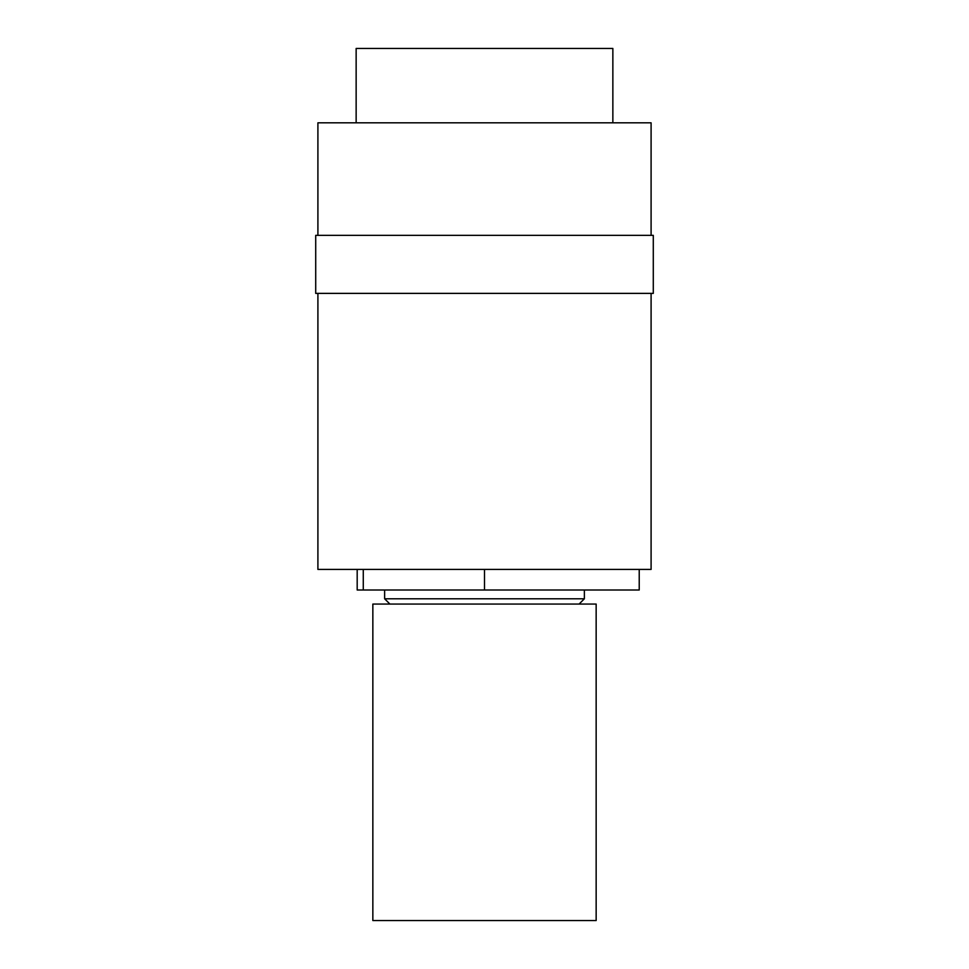 <?xml version="1.0" encoding="UTF-8"?>
<svg xmlns="http://www.w3.org/2000/svg" width="969" height="969" viewBox="0 0 969 969"><rect width="100%" height="100%" fill="white"/><g stroke="black" fill="none" stroke-linecap="round" stroke-linejoin="round"><path stroke-width="1.45" d="M356.144 48.45L356.144 122.821L356.144 48.45L612.856 48.45L356.144 48.45M612.856 122.821L612.856 48.45L612.856 122.821M651.095 235.358L651.095 122.821L317.905 122.821L317.905 235.358L317.905 122.821L651.095 122.821L651.095 235.358M651.095 569.421L651.095 293.377L651.095 569.421L317.905 569.421L484.5 569.421L484.5 590L639.225 590L484.5 590L484.5 569.421L651.095 569.421M317.905 293.377L317.905 569.421L317.905 293.377M363.278 569.421L363.278 590L484.5 590L363.278 590L363.278 569.421M384.632 590L384.632 598.781L584.368 598.781L584.368 590L584.368 598.781L384.632 598.781L389.901 604.062L384.632 598.781L384.632 590M579.099 604.062L584.368 598.781L579.099 604.062M372.847 604.062L372.847 920.55L596.153 920.55L596.153 604.062L372.847 604.062L372.847 920.55L596.153 920.55L596.153 604.062L372.847 604.062M357.198 590L363.278 590L357.186 590L357.186 569.421M315.712 293.377L653.288 293.377L653.288 235.358L315.712 235.358L315.712 293.377L653.288 293.377L653.288 235.358L315.712 235.358L315.712 293.377M639.225 569.421L639.225 590"/></g></svg>

